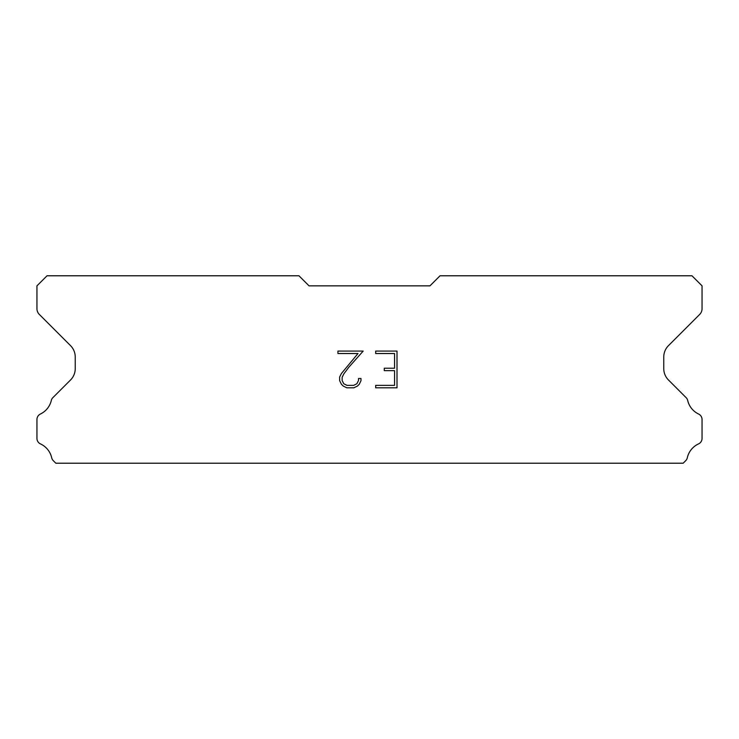 <?xml version="1.0" encoding="UTF-8"?>
<svg xmlns="http://www.w3.org/2000/svg" width="739" height="739" viewBox="0 0 739 739"><rect width="100%" height="100%" fill="white"/><g stroke="black" fill="none" stroke-linecap="round" stroke-linejoin="round"><path stroke-width="1.11" d="M394.561 385.361L394.561 370.664L384.28 370.664L384.28 368.216L394.561 368.216L394.561 353.528L375.689 353.528L375.689 351.071L397.009 351.071L397.009 387.809L375.689 387.809L375.689 385.361L394.561 385.361M360.992 378.497L360.992 380.696L359.246 384.289L357.427 386.072L353.842 387.809L346.785 387.809L343.219 386.044L341.409 384.252L339.635 380.659L339.635 377.029L341.409 373.509L357.999 353.528L337.935 353.528L337.935 351.071L363.191 351.071L348.891 367.144L343.792 373.934L342.148 377.287L342.148 380.511L343.746 383.744L346.997 385.361L353.648 385.361L356.882 383.735L358.507 380.511L358.507 378.497L360.992 378.497M429.959 285.854L440.038 275.786L691.972 275.786L702.05 285.854L702.05 308.717A8.064 8.064 0 0 1 699.685 314.417L668.481 345.63A16.119 16.119 0 0 0 663.761 357.029L663.761 368.604A16.119 16.119 0 0 0 668.481 380.003L685.681 397.212A6.051 6.051 0 0 1 687.723 400.603A20.156 20.156 0 0 0 698.614 414.043A6.051 6.051 0 0 1 702.05 419.493L702.05 438.421A6.051 6.051 0 0 1 698.531 443.908A20.156 20.156 0 0 0 687.307 457.764A6.051 6.051 0 0 1 685.681 460.702L683.169 463.214L55.831 463.214L53.319 460.702A6.051 6.051 0 0 1 51.693 457.764A20.156 20.156 0 0 0 40.469 443.908A6.051 6.051 0 0 1 36.95 438.421L36.95 419.493A6.051 6.051 0 0 1 40.386 414.043A20.156 20.156 0 0 0 51.277 400.603A6.051 6.051 0 0 1 53.319 397.212L70.519 380.003A16.119 16.119 0 0 0 75.239 368.604L75.239 357.029A16.119 16.119 0 0 0 70.519 345.63L39.315 314.417A8.064 8.064 0 0 1 36.95 308.717L36.95 285.854L47.028 275.786L298.962 275.786L309.041 285.854L429.959 285.854"/></g></svg>
